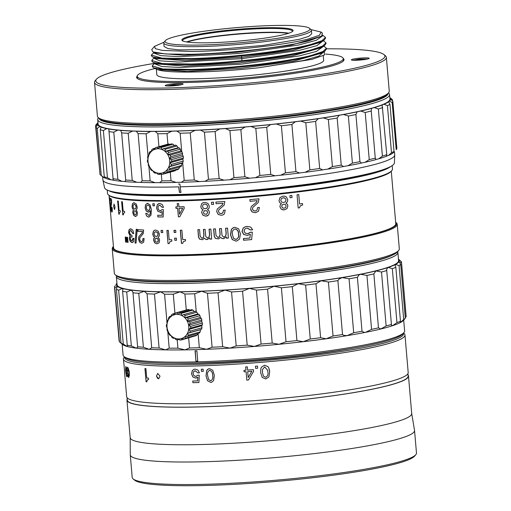 <?xml version="1.0" encoding="UTF-8"?>
<svg xmlns="http://www.w3.org/2000/svg" width="511" height="511" viewBox="0 0 511 511"><rect width="100%" height="100%" fill="white"/><g stroke="black" fill="none" stroke-linecap="round" stroke-linejoin="round"><path stroke-width="0.77" d="M183.36 157.196A13.784 11.996 74.3 0 1 183.411 158.052L182.823 159.183L183.2 161.067A13.784 11.996 74.3 0 1 182.823 162.69L181.878 163.226L181.699 165.366A13.784 11.996 74.3 0 1 180.837 166.701L169.084 170.01A13.784 11.996 -105.7 0 0 169.939 168.675L168.815 166.912A12.405 10.795 -105.7 0 0 169.761 162.862A12.405 10.795 -105.7 0 0 169.397 158.595A12.405 10.795 -105.7 0 0 167.761 154.616A12.405 10.795 -105.7 0 0 165.053 151.416A12.405 10.795 -105.7 0 0 161.597 149.372L175.605 145.15A13.784 11.996 -105.7 0 1 176.985 145.967L178.115 147.736L179.22 147.871A13.784 11.996 74.3 0 1 180.306 149.155L180.824 150.937L181.884 151.761A13.784 11.996 74.3 0 1 182.536 153.351L182.459 154.916L183.264 156.34A13.784 11.996 74.3 0 1 183.36 157.196M167.301 144.326A13.784 11.996 74.3 0 1 167.544 144.255L155.785 147.57A13.784 11.996 -105.7 0 1 157.011 147.302L157.816 148.727L159.707 147.225A13.784 11.996 74.3 0 1 161.221 147.481L161.597 149.372A12.405 10.795 -105.7 0 0 157.816 148.727A12.405 10.795 -105.7 0 0 154.162 149.57A12.405 10.795 -105.7 0 0 151.071 151.793A12.405 10.795 -105.7 0 0 148.925 155.133A12.405 10.795 -105.7 0 0 147.979 159.177A12.405 10.795 -105.7 0 0 147.998 161.316A12.405 10.795 -105.7 0 0 148.343 163.443A12.405 10.795 -105.7 0 0 149.979 167.423A12.405 10.795 -105.7 0 0 152.687 170.623A12.405 10.795 -105.7 0 0 156.142 172.673A12.405 10.795 -105.7 0 0 159.924 173.312A12.405 10.795 -105.7 0 0 163.577 172.469A12.405 10.795 -105.7 0 0 166.669 170.246A12.405 10.795 -105.7 0 0 168.815 166.912L171.064 165.998A13.784 11.996 -105.7 0 0 171.44 164.382L169.761 162.862L171.651 161.361A13.784 11.996 -105.7 0 0 171.607 160.505A13.784 11.996 -105.7 0 0 171.511 159.656L169.397 158.595L170.783 156.66A13.784 11.996 -105.7 0 0 170.125 155.069L167.761 154.616L168.553 152.463A13.784 11.996 74.3 0 0 167.467 151.179L165.053 151.416L165.232 149.276A13.784 11.996 -105.7 0 0 163.852 148.458M155.785 147.57A13.784 11.996 -105.7 0 0 155.548 147.641L154.162 149.57L153.102 148.752A13.784 11.996 -105.7 0 0 151.863 149.64L151.071 151.793L149.966 151.658A13.784 11.996 -105.7 0 0 149.103 152.993L148.925 155.133L147.986 155.67A13.784 11.996 -105.7 0 0 147.602 157.292L147.979 159.177L147.392 160.307A13.784 11.996 -105.7 0 0 147.443 161.163A13.784 11.996 -105.7 0 0 147.538 162.019L148.343 163.443L148.267 165.008A13.784 11.996 -105.7 0 0 148.918 166.599L149.979 167.423L150.496 169.205A13.784 11.996 -105.7 0 0 151.582 170.489L152.687 170.623L153.817 172.392A13.784 11.996 -105.7 0 0 155.197 173.21L156.142 172.673L157.822 174.187A13.784 11.996 -105.7 0 0 159.336 174.443L159.924 173.312L162.038 174.372A13.784 11.996 -105.7 0 0 163.258 174.104A13.784 11.996 -105.7 0 0 163.501 174.034L163.577 172.469L165.947 172.922A13.784 11.996 -105.7 0 0 167.18 172.028L166.669 170.246L169.084 170.01M183.411 158.052L171.651 161.361M179.731 166.567L178.939 168.719A13.784 11.996 74.3 0 1 177.7 169.607L165.947 172.922M175.643 170.189L175.254 170.719A13.784 11.996 74.3 0 1 175.018 170.789L163.258 174.104M167.544 144.255A13.784 11.996 74.3 0 1 168.764 143.987L169.652 144.428M159.707 147.225L171.466 143.917A13.784 11.996 74.3 0 1 172.98 144.172L174.66 145.686M176.985 145.967L165.232 149.276M178.115 147.736L165.053 151.416M179.22 147.871L167.467 151.179M161.221 147.481L172.98 144.172M180.306 149.155L168.553 152.463M180.824 150.937L167.761 154.616M181.884 151.761L170.125 155.069M157.011 147.302L168.764 143.987M182.536 153.351L170.783 156.66M182.459 154.916L169.397 158.595M154.162 149.57L157.72 148.567M183.264 156.34L171.511 159.656M153.102 148.752L155.159 148.171M182.823 159.183L169.761 162.862M183.2 161.067L171.44 164.382M149.966 151.658L151.25 151.294M182.823 162.69L171.064 165.998M181.878 163.226L168.815 166.912M181.699 165.366L169.939 168.675M178.939 168.719L167.18 172.028M175.254 170.719L163.501 174.034M161.15 173.932L159.336 174.443M156.372 172.884L155.197 173.21M181.354 84.737L167.097 85.957M367.46 59.04L353.203 60.26M383.908 54.543L385.39 55.776A146.453 15.483 175.1 0 1 386.361 57.347L389.254 91.143A146.453 15.483 175.1 0 1 388.571 92.855L387.319 94.324A145.073 15.336 175.1 0 1 163.89 124.614A145.073 15.336 175.1 0 1 99.869 118.967L98.393 117.734A146.453 15.483 175.1 0 1 97.422 116.163L94.522 82.367A146.453 15.483 175.1 0 1 95.212 80.655L96.464 79.186A145.073 15.336 -4.9 0 0 192.098 87.087A145.073 15.336 -4.9 0 0 361.009 66.73A145.073 15.336 -4.9 0 0 383.908 54.543A145.073 15.336 -4.9 0 0 326.484 48.826M388.571 92.855A146.453 15.483 175.1 0 1 365.167 101.881A146.453 15.483 175.1 0 1 163.022 123.438A146.453 15.483 175.1 0 1 98.393 117.734M386.361 57.347A146.453 15.483 175.1 0 1 362.267 68.084A146.453 15.483 175.1 0 1 199.149 88.256A146.453 15.483 175.1 0 1 94.522 82.367M323.31 46.463L316.481 51.407L299.088 55.955L241.588 64.15L180.338 67.49L161.751 66.507L155.063 63.984L155.005 63.294A145.073 15.336 -4.9 0 0 119.644 70.25A145.073 15.336 -4.9 0 0 96.464 79.186M343.181 58.375A104.065 10.999 175.1 0 1 344.012 59.602A104.065 10.999 175.1 0 1 326.893 67.228A104.065 10.999 175.1 0 1 210.979 81.568A104.065 10.999 175.1 0 1 136.635 77.378A104.065 10.999 175.1 0 1 137.242 76.03M181.629 84.673A8.962 0.945 175.1 0 1 171.651 85.905A8.962 0.945 175.1 0 1 165.251 85.548A8.962 0.945 175.1 0 1 166.727 84.89A8.962 0.945 175.1 0 1 176.704 83.657A8.962 0.945 175.1 0 1 183.104 84.015A8.962 0.945 175.1 0 1 181.629 84.673M367.741 58.969A8.962 0.945 175.1 0 1 357.757 60.209A8.962 0.945 175.1 0 1 351.357 59.844A8.962 0.945 175.1 0 1 352.833 59.187A8.962 0.945 175.1 0 1 362.81 57.954A8.962 0.945 175.1 0 1 369.21 58.311A8.962 0.945 175.1 0 1 367.741 58.969M325.533 54.089A103.375 10.929 175.1 0 1 343.239 58.637A103.375 10.929 175.1 0 1 326.235 66.213A103.375 10.929 175.1 0 1 211.088 80.457A103.375 10.929 175.1 0 1 137.235 76.299A103.375 10.929 175.1 0 1 154.239 68.717A103.375 10.929 175.1 0 1 155.044 68.525M323.265 55.654L323.667 60.311A83.734 8.853 175.1 0 1 309.896 66.449A83.734 8.853 175.1 0 1 216.626 77.991A83.734 8.853 175.1 0 1 156.807 74.619L156.334 69.113M323.846 46.099L326.433 48.27L322.895 51.541L312.087 55.194C287.469 61.952 229.599 68.576 191.389 69.432L162.83 68.966L152.259 65.932L153.377 64.424L155.005 63.313M152.259 65.932L152.316 66.609L153.645 67.893L166.624 69.918L191.446 70.109C229.656 69.253 287.533 62.629 312.144 55.871L324.907 51.113L326.491 48.947L326.44 48.27M153.191 62.476L166.177 64.501L190.98 64.693C229.19 63.837 287.067 57.206 311.678 50.455L324.447 45.696L321.681 47.58L292.324 55.897L238.382 63.096L184.765 66.123L156.251 63.862L153.198 62.47L151.856 61.186L151.793 60.509L162.37 63.543L190.922 64.009C206.463 63.588 223.486 62.476 242.003 60.675C271.526 57.705 294.732 54.07 311.621 49.778L322.435 46.118L325.973 42.847L323.38 40.682M324.447 45.696L326.024 43.524L325.973 42.847M151.799 60.509L152.898 59.008L154.539 57.89M322.377 35.534L322.415 35.987L316.328 40.28L298.347 45.077L239.059 53.47L179.304 56.651L160.818 55.667L154.13 53.144L154.073 52.467L151.326 55.092L151.384 55.769L152.744 57.066L165.736 59.078L190.52 59.27C206.054 58.848 223.077 57.737 241.594 55.929C271.117 52.959 294.323 49.324 311.212 45.032L323.961 40.286L321.195 42.177L293.25 50.219L241.633 57.315L241.594 55.929M151.326 55.092L161.904 58.126L190.462 58.593C228.666 57.737 286.543 51.106 311.154 44.355L321.968 40.701L325.507 37.431L322.703 35.163M164.037 42.202L154.514 46.354L155.382 48.692L162.287 50.404L191.785 51.509C228.519 51.119 284.167 45.192 307.839 39.136L319.394 35.31L321.112 32.072L311.027 29.6M154.475 46.405L151.741 49.605L152.821 51.892L165.928 53.994L190.641 54.281C228.628 53.546 285.47 47.14 309.302 40.695L321.572 36.185L322.409 33.151L321.163 32.11M309.436 28.277L310.918 29.51A74.089 7.831 175.1 0 1 311.41 30.302L311.71 33.822L308.695 36.377L299.529 39.258L263.242 45.39L217.003 49.465L178.971 49.88L168.004 48.609L164.076 46.482L163.775 42.956A74.089 7.831 175.1 0 1 164.12 42.094L165.372 40.625A72.709 7.684 -4.9 0 0 213.304 44.585A72.709 7.684 -4.9 0 0 297.958 34.384A72.709 7.684 -4.9 0 0 309.436 28.277A72.709 7.684 -4.9 0 0 254.248 26.336A72.709 7.684 -4.9 0 0 176.991 36.147A72.709 7.684 -4.9 0 0 165.372 40.625M311.41 30.302A74.089 7.831 175.1 0 1 299.222 35.732A74.089 7.831 175.1 0 1 216.702 45.939A74.089 7.831 175.1 0 1 163.775 42.956M292.426 31.522A55.137 5.825 -4.9 0 0 292.471 31.235A55.137 5.825 -4.9 0 0 267.77 28.501A55.137 5.825 -4.9 0 0 191.67 36.613A55.137 5.825 -4.9 0 0 182.599 40.656A55.137 5.825 -4.9 0 0 182.689 40.931M206.859 42.803A55.827 5.902 -4.9 0 0 292.835 31.145A55.827 5.902 -4.9 0 0 268.09 27.722A55.827 5.902 -4.9 0 0 208.322 32.691A55.827 5.902 -4.9 0 0 182.223 40.631A55.827 5.902 -4.9 0 0 206.859 42.803M288.804 33.196A55.137 5.825 -4.9 0 0 243.325 33.419A55.137 5.825 -4.9 0 0 191.989 40.369A55.137 5.825 -4.9 0 0 186.547 41.959M187.058 42.036A55.482 5.864 175.1 0 1 191.734 40.714A55.482 5.864 175.1 0 1 242.323 33.803A55.482 5.864 175.1 0 1 288.313 33.356M98.987 118.233A145.073 15.336 -4.9 0 0 203.231 123.898A145.073 15.336 -4.9 0 0 364.196 103.944A145.073 15.336 -4.9 0 0 388.066 93.449M388.507 92.932L388.584 92.989A146.453 15.483 175.1 0 1 389.548 94.561A146.453 15.483 175.1 0 1 365.461 105.298A146.453 15.483 175.1 0 1 202.337 125.47A146.453 15.483 175.1 0 1 97.716 119.58A146.453 15.483 175.1 0 1 98.399 117.869L98.463 117.798M178.646 186.866L179.463 192.436A145.75 15.407 -4.9 0 0 180.977 192.398L180.153 186.822A146.453 15.483 -4.9 0 0 370.622 165.519A146.453 15.483 -4.9 0 0 394.716 154.986L394.422 162.785A145.494 15.381 175.1 0 1 370.488 173.248A145.494 15.381 175.1 0 1 209.344 193.241A145.494 15.381 175.1 0 1 104.525 187.639L102.909 180.006A146.453 15.483 -4.9 0 0 178.646 186.866L179.623 192.353A145.405 15.368 -4.9 0 0 180.964 192.315M394.716 154.986A146.453 15.483 -4.9 0 0 394.709 154.782L394.447 151.716M389.548 94.561L389.931 99A146.453 15.483 175.1 0 1 365.838 109.731A146.453 15.483 175.1 0 1 202.72 129.909A146.453 15.483 175.1 0 1 98.093 124.02L97.716 119.58M369.242 159.611A149.206 15.771 175.1 0 0 372.347 158.864A149.206 15.771 175.1 0 0 375.285 158.123L375.955 159.604A147.142 15.554 175.1 0 1 370.807 160.939A147.142 15.554 175.1 0 1 365.097 162.281L369.242 159.611L365.205 112.497A149.206 15.771 -4.9 0 0 371.248 111.008L375.291 158.557M183.768 314.591L195.521 311.282A13.784 11.996 74.3 0 1 196.85 312.215L197.84 314.01L198.958 314.31A13.784 11.996 74.3 0 1 199.948 315.677L200.325 317.433L201.34 318.404A13.784 11.996 74.3 0 1 201.883 320.039L201.673 321.521L202.394 323.073A13.784 11.996 74.3 0 1 202.42 324.779L201.736 325.782L188.674 329.461L190.66 328.088A13.784 11.996 -105.7 0 0 190.641 326.382L188.61 325.2L190.124 323.354A13.784 11.996 -105.7 0 0 189.587 321.713L187.262 321.112L188.195 318.992A13.784 11.996 -105.7 0 0 187.198 317.618L184.778 317.689L185.097 315.53A13.784 11.996 -105.7 0 0 183.768 314.591L181.462 315.351L181.207 313.384A13.784 11.996 -105.7 0 0 179.706 312.994L177.713 314.367L176.991 312.821L188.751 309.506L189.843 310.139M175.324 313.237L172.967 313.901A13.784 11.996 -105.7 0 0 171.664 314.667L170.731 316.794L169.614 316.494A13.784 11.996 74.3 0 0 168.662 317.74L168.343 319.899A12.405 10.795 -105.7 0 0 167.097 323.827A12.405 10.795 -105.7 0 0 167.014 326.938A12.405 10.795 -105.7 0 0 167.161 328.088L166.95 329.569A13.784 11.996 -105.7 0 0 167.493 331.205L168.509 332.176L168.886 333.932A13.784 11.996 -105.7 0 0 169.876 335.299L170.993 335.599L171.983 337.394A13.784 11.996 -105.7 0 0 173.312 338.327L174.308 337.937L175.873 339.534A13.784 11.996 -105.7 0 0 177.374 339.924L178.058 338.921L180.083 340.102A13.784 11.996 -105.7 0 0 181.571 339.898L181.782 338.416L184.107 339.023L195.866 335.708A13.784 11.996 74.3 0 0 197.169 334.941L185.41 338.25L185.039 336.493L187.46 336.423A13.784 11.996 -105.7 0 0 188.418 335.184L187.428 333.389L189.734 332.629A13.784 11.996 -105.7 0 0 190.233 331.058L188.674 329.461A12.405 10.795 -105.7 0 0 188.61 325.2A12.405 10.795 -105.7 0 0 187.262 321.112A12.405 10.795 -105.7 0 0 184.778 317.689A12.405 10.795 -105.7 0 0 181.462 315.351A12.405 10.795 -105.7 0 0 177.713 314.367A12.405 10.795 -105.7 0 0 173.989 314.872A12.405 10.795 -105.7 0 0 170.731 316.794A12.405 10.795 -105.7 0 0 168.343 319.899L167.34 320.288A13.784 11.996 -105.7 0 0 166.841 321.86L167.097 323.827L166.414 324.83A13.784 11.996 -105.7 0 0 166.439 326.535L167.161 328.088A12.405 10.795 -105.7 0 0 168.509 332.176A12.405 10.795 -105.7 0 0 170.993 335.599A12.405 10.795 -105.7 0 0 174.308 337.937A12.405 10.795 -105.7 0 0 178.058 338.921A12.405 10.795 -105.7 0 0 181.782 338.416A12.405 10.795 -105.7 0 0 185.039 336.493A12.405 10.795 -105.7 0 0 187.428 333.389A12.405 10.795 -105.7 0 0 188.674 329.461M403.958 332.565L402.713 334.034A139.905 14.787 175.1 0 1 380.356 342.657A139.905 14.787 175.1 0 1 231.7 361.526A139.905 14.787 175.1 0 1 125.502 357.796L124.026 356.563A141.285 14.934 -4.9 0 0 231.266 360.332A141.285 14.934 -4.9 0 0 381.385 341.271A141.285 14.934 -4.9 0 0 403.958 332.565A141.285 14.934 -4.9 0 0 404.623 330.917L403.696 320.103M122.142 278.278A139.905 14.787 -4.9 0 0 234.313 279.664A139.905 14.787 -4.9 0 0 373.388 261.396A139.905 14.787 -4.9 0 0 392.486 255.104M397.654 251.668A141.285 14.934 175.1 0 1 397.89 252.389A141.285 14.934 175.1 0 1 374.652 262.75A141.285 14.934 175.1 0 1 217.29 282.213A141.285 14.934 175.1 0 1 116.361 276.528A141.285 14.934 175.1 0 1 116.47 275.774M397.89 252.389L398.593 260.584A141.285 14.934 175.1 0 1 375.355 270.939A141.285 14.934 175.1 0 1 217.993 290.408A141.285 14.934 175.1 0 1 117.064 284.723L116.361 276.528M405.28 317.797L406.136 316.648L401.512 262.705L399.014 261.715M400.464 321.215L400.413 322.518L403.69 319.503L399.065 265.56L395.437 264.481L395.105 265.298L395.84 267.272L400.464 321.215A144.038 15.228 175.1 0 1 396.951 322.639L392.327 268.697L388.814 267.534L387.657 267.63L386.635 269.597L391.432 324.466A144.038 15.228 175.1 0 1 386.137 325.961L381.513 272.018L375.93 270.932L373.854 273.902L378.479 327.845A144.038 15.228 175.1 0 1 371.567 329.359L366.943 275.416L360.613 274.292L359.15 274.841L357.387 277.301L362.012 331.243L364.081 332.425L365.589 332.329L371.567 329.359M391.432 324.466L391.394 325.079L392.633 325.667L396.951 322.639M328.42 282.046L321.176 280.75L315.977 283.765L320.601 337.707L326.146 338.793L333.044 335.989L328.42 282.046A144.038 15.228 -4.9 0 0 337.899 280.622L342.523 334.564L343.801 335.382L347.148 335.638L353.689 332.738L349.064 278.795L342.178 277.594L338.978 279.14L337.899 280.622M378.479 327.845L380.906 328.975L386.137 325.961M124.735 357.157A139.905 14.787 -4.9 0 0 222.374 363.417A139.905 14.787 -4.9 0 0 380.471 344.018A139.905 14.787 -4.9 0 0 403.358 333.268M124.537 356.991L124.103 357.496A141.285 14.934 -4.9 0 0 123.438 359.15A141.285 14.934 -4.9 0 0 224.374 364.835A141.285 14.934 -4.9 0 0 381.736 345.366A141.285 14.934 -4.9 0 0 404.974 335.012A141.285 14.934 -4.9 0 0 404.041 333.498L403.53 333.07M404.974 335.012L408.193 372.57A141.285 14.934 175.1 0 1 384.955 382.924A141.285 14.934 175.1 0 1 227.593 402.387A141.285 14.934 175.1 0 1 126.664 396.702L124.582 372.353M407.938 373.637L408.142 376.013A140.94 14.902 175.1 0 1 384.962 386.342A140.94 14.902 175.1 0 1 227.983 405.76A140.94 14.902 175.1 0 1 127.296 400.087L127.092 397.711M408.053 374.972A141.285 14.934 175.1 0 1 408.487 375.981A141.285 14.934 175.1 0 1 385.249 386.335A141.285 14.934 175.1 0 1 227.88 405.804A141.285 14.934 175.1 0 1 126.952 400.119A141.285 14.934 175.1 0 1 127.207 399.053M408.487 375.981L411.706 413.54A141.285 14.934 175.1 0 1 388.469 423.894A141.285 14.934 175.1 0 1 231.106 443.356A141.285 14.934 175.1 0 1 130.171 437.672L126.952 400.119M411.7 413.476L414.53 430.364A142.658 15.081 175.1 0 1 414.542 430.492A142.658 15.081 175.1 0 1 391.081 440.948A142.658 15.081 175.1 0 1 232.179 460.603A142.658 15.081 175.1 0 1 130.26 454.86A142.658 15.081 175.1 0 1 130.26 454.733L130.171 437.608M414.542 430.492L416.478 453.021A142.658 15.081 175.1 0 1 415.807 454.688A142.658 15.081 175.1 0 1 393.01 463.477A142.658 15.081 175.1 0 1 241.422 482.723A142.658 15.081 175.1 0 1 133.135 478.922A142.658 15.081 175.1 0 1 132.196 477.395L130.26 454.86M415.807 454.688L414.555 456.157A141.285 14.934 175.1 0 1 391.982 464.863A141.285 14.934 175.1 0 1 241.856 483.917A141.285 14.934 175.1 0 1 134.617 480.155L133.135 478.922M109.06 195.413L113.557 247.88A141.63 14.972 -4.9 0 0 214.735 253.577A141.63 14.972 -4.9 0 0 372.481 234.064A141.63 14.972 -4.9 0 0 395.776 223.684L391.279 171.217M392.18 165.615L392.467 168.943A143.003 15.119 175.1 0 1 391.796 170.61L391.171 171.345A142.32 15.043 175.1 0 1 171.99 201.059A142.32 15.043 175.1 0 1 109.188 195.521L108.447 194.902A143.003 15.119 175.1 0 1 107.502 193.369L107.214 190.047M391.796 170.61A143.003 15.119 175.1 0 1 368.942 179.425A143.003 15.119 175.1 0 1 171.555 200.472A143.003 15.119 175.1 0 1 108.447 194.902M112.241 248.678A143.003 15.119 -4.9 0 1 112.912 247.011L113.429 246.398A142.32 15.043 -4.9 0 0 207.894 253.999A142.32 15.043 -4.9 0 0 373.056 234.057A142.32 15.043 -4.9 0 0 395.648 222.208L396.261 222.719A143.003 15.119 -4.9 0 1 397.207 224.246L399.315 248.831A143.003 15.119 -4.9 0 1 398.644 250.499A143.003 15.119 -4.9 0 1 375.796 259.313A143.003 15.119 -4.9 0 1 178.403 280.36A143.003 15.119 -4.9 0 1 115.294 274.79A143.003 15.119 -4.9 0 1 114.349 273.257L112.241 248.678A143.003 15.119 -4.9 0 0 176.295 255.781A143.003 15.119 -4.9 0 0 373.688 234.734A143.003 15.119 -4.9 0 0 397.207 224.246M390.679 166.529A143.003 15.119 175.1 0 1 368.533 174.641A143.003 15.119 175.1 0 1 219.506 193.752A143.003 15.119 175.1 0 1 108.849 190.686M375.093 172.06A142.32 15.043 175.1 0 1 367.901 173.97A142.32 15.043 175.1 0 1 171.466 194.915A142.32 15.043 175.1 0 1 125.15 193.49M398.644 250.499L397.398 251.968A141.63 14.972 175.1 0 1 374.767 260.693A141.63 14.972 175.1 0 1 224.278 279.798A141.63 14.972 175.1 0 1 116.776 276.023L115.294 274.79M177.208 339.892L177.917 348.163L184.937 349.869L189.53 347.991L188.668 337.899M186.272 309.985L184.905 294.049L179.961 291.826L173.293 294.221L174.934 313.345M198.096 333.428L199.322 347.723L206.629 349.281L212.091 347.231L207.466 293.288L201.653 291.238L194.697 293.78L196.237 311.755M189.53 347.991A144.038 15.228 -4.9 0 0 199.322 347.723M194.697 293.78A144.038 15.228 175.1 0 1 184.905 294.049M244.073 231.157L244.82 229.024L246.359 228.187L247.094 228.066L250.46 229.969A141.63 14.972 -4.9 0 0 252.626 229.79L250.729 227.076L247.03 226.392L245.74 226.597L243.185 228.015L242.01 231.489L243.728 234.504L247.439 235.379L250.333 234.281L249.956 238.049A141.63 14.972 175.1 0 1 243.428 238.567L243.575 240.24A141.63 14.972 -4.9 0 0 251.642 239.589L252.313 232.192L250.499 232.237L247.663 233.68L245.216 233.131L244.073 231.157M240.464 233.84L238.669 228.832L234.817 227.318L233.929 227.459L231.368 229.305L230.48 234.773L232.218 239.563L235.999 241.096L236.887 240.962L239.518 239.091L240.464 233.84M220.618 237.379L222.087 238.439L223.435 238.688L226.386 237.021L226.482 238.196A141.63 14.972 -4.9 0 0 228.391 238.075L227.536 228.11A141.63 14.972 175.1 0 1 225.632 228.232L226.111 233.878L225.466 236.191L223.741 237.123L221.998 235.45L221.404 228.494A141.63 14.972 175.1 0 1 219.545 228.609L220.024 234.223L219.519 236.606L217.897 237.468L215.993 235.424L215.431 228.845A141.63 14.972 175.1 0 1 213.617 228.941L214.25 236.293L215.316 238.337L218.44 238.918L220.618 237.379L221.966 238.471L224.016 238.599M218.421 237.379L217.897 237.468M224.284 237.027L223.741 237.123M204.445 238.228L205.824 239.314L207.07 239.582L209.81 237.973L209.906 239.148A141.63 14.972 -4.9 0 0 211.682 239.059L210.826 229.088A141.63 14.972 175.1 0 1 209.056 229.184L209.536 234.83L208.948 237.13L207.351 238.024L205.716 236.325L205.122 229.375A141.63 14.972 175.1 0 1 203.391 229.452L203.876 235.073L203.416 237.436L201.909 238.273L200.127 236.203L199.565 229.618A141.63 14.972 175.1 0 1 197.878 229.688L198.504 237.04L199.514 239.097L202.426 239.729L204.445 238.228L205.703 239.34L207.613 239.506M202.401 238.19L201.909 238.273M207.856 237.941L207.351 238.024M182.689 239.57L181.884 230.199A141.63 14.972 175.1 0 1 180.313 230.231L181.45 243.421A141.63 14.972 -4.9 0 0 182.67 243.396L183.411 241.55L185.563 240.898L185.442 239.499A141.63 14.972 175.1 0 1 182.689 239.57M298.181 207.977A141.63 14.972 -4.9 0 0 299.516 207.811L300.334 205.863L302.64 204.975L302.518 203.576A141.63 14.972 175.1 0 1 299.567 203.946L298.763 194.57A141.63 14.972 175.1 0 1 297.051 194.78L298.181 207.977A141.56 14.966 175.1 0 0 299.497 207.805L300.315 205.856L302.64 204.975M291.838 195.406L292.024 197.54L291.858 195.406A141.63 14.972 175.1 0 1 289.909 195.63L290.095 197.77A141.63 14.972 -4.9 0 0 292.043 197.546L292.043 197.546A141.56 14.966 175.1 0 1 290.095 197.763M284.959 196.23L286.288 196.888L287.757 199.712L287.438 201.704L285.905 203.212L287.342 204.253L287.859 205.876L287.01 208.584L287.878 205.882L287.361 204.253L285.924 203.218L287.457 201.704L287.776 199.712L286.307 196.895L284.966 196.237L283.056 196.115L279.971 197.591L278.987 200.682L279.67 202.586L281.433 203.717L280.194 205.026L279.945 206.757L281.261 209.223L284.231 209.893L287.029 208.59L284.212 209.887L282.826 209.868M259.396 207.453L258.521 211.222L255.366 212.736L258.521 211.235L259.396 207.46A141.63 14.972 175.1 0 1 257.582 207.626L257.052 210.11L255.193 211.081L253.322 210.583L252.479 208.954L252.875 207.332L258.336 202.445L259.007 198.824A141.63 14.972 175.1 0 1 249.879 199.629L250.026 201.296A141.63 14.972 -4.9 0 0 257.205 200.67L256.477 202.228L251.271 206.54L250.658 209.146L252.115 211.956L255.366 212.748L252.108 211.944L250.805 210.002M252.555 209.433L252.472 208.948L252.555 209.433M223.109 214.856L221.308 215.284L223.103 214.863L224.386 213.866L225.249 210.13A141.63 14.972 175.1 0 1 223.454 210.245L222.943 212.71L221.116 213.624L219.289 213.081L218.459 211.426L218.842 209.823L224.195 205.096L224.853 201.506A141.63 14.972 175.1 0 1 215.917 202.056L216.057 203.723A141.63 14.972 -4.9 0 0 223.071 203.295L222.362 204.834L217.284 208.993L216.696 211.573L218.114 214.416L221.289 215.291L218.133 214.403L216.715 211.56L217.296 208.98L222.381 204.822L223.071 203.295A141.56 14.966 175.1 0 1 216.076 203.717L216.057 203.723M213.419 202.196A141.63 14.972 175.1 0 1 211.458 202.305L211.643 204.451A141.63 14.972 -4.9 0 0 213.598 204.343L213.419 202.196M208.597 215.016L209.44 212.378L208.922 210.73L207.504 209.612L209.018 208.201L209.331 206.24L207.875 203.34L204.687 202.369L202.861 202.79L201.704 203.64L200.778 206.655L201.436 208.584L203.135 209.823L201.947 211.049L201.711 212.755L202.988 215.291L205.869 216.14L208.597 215.016M177.656 208.354L178.377 216.811A141.63 14.972 -4.9 0 0 179.776 216.779L184.209 208.392L184.069 206.712A141.63 14.972 175.1 0 1 178.927 206.84L178.646 203.589A141.63 14.972 175.1 0 1 177.247 203.614L177.528 206.872A141.63 14.972 175.1 0 1 175.835 206.904L175.963 208.386A141.63 14.972 -4.9 0 0 177.656 208.354L177.687 208.347A141.56 14.966 175.1 0 1 175.995 208.379L175.963 208.386M173.976 230.34L174.162 232.486A141.63 14.972 -4.9 0 0 175.861 232.46L175.675 230.314A141.63 14.972 175.1 0 1 173.976 230.34M158.998 242.872L159.611 240.298L159.177 238.624L158.04 237.423L159.208 236.114L159.419 234.179L158.218 231.215L155.695 230.052L154.871 230.135L153.409 231.138L152.757 234.076L153.3 236.037L154.635 237.372L153.741 238.522L153.594 240.202L154.629 242.802L156.877 243.83L158.998 242.872M176.346 238.139A141.63 14.972 175.1 0 1 174.647 238.164L174.832 240.311A141.63 14.972 -4.9 0 0 176.531 240.285L176.346 238.139M168.03 243.594A141.63 14.972 -4.9 0 0 169.167 243.587L169.844 241.76L171.83 241.147L171.715 239.748A141.63 14.972 175.1 0 1 169.16 239.768L168.355 230.397A141.63 14.972 175.1 0 1 166.899 230.404L168.03 243.594L167.02 230.404M162.607 230.404A141.63 14.972 175.1 0 1 161.042 230.397L161.227 232.537A141.63 14.972 -4.9 0 0 162.792 232.543L162.607 230.404M141.643 243.319L143.661 242.201L144.14 238.58A141.63 14.972 175.1 0 1 142.939 238.522L142.665 240.917L141.483 241.652L140.269 240.93L139.675 239.212L139.88 237.66L143.291 233.489L143.629 229.988A141.63 14.972 175.1 0 1 137.746 229.669L137.893 231.336A141.63 14.972 -4.9 0 0 142.486 231.592L142.058 233.048L138.839 236.676L138.538 239.18L139.541 242.137L141.643 243.319L139.663 242.105L138.66 239.148L138.96 236.65L142.173 233.016L142.486 231.592M141.975 241.588L141.483 241.652M137.223 229.35A141.63 14.972 175.1 0 1 136.201 229.279L135.038 243.044A141.63 14.972 -4.9 0 0 136.035 243.121L137.223 229.35M130.216 236.05L129.583 237.015L129.5 238.733L130.331 241.422L131.927 242.604L133.607 241.665L134.023 238.369A141.63 14.972 175.1 0 1 132.969 238.273L131.806 240.936L130.835 240.279L130.35 238.72L130.612 237.2L132.042 236.855L131.902 235.188L130.637 234.843L129.57 232.786L129.832 231.093L130.88 230.493L132.745 233.489A141.63 14.972 -4.9 0 0 133.805 233.578L132.803 230.161L130.81 228.832L129.015 229.803L128.587 232.703L130.216 236.05L129.455 237.047L129.372 238.765L130.203 241.454L132.502 242.565M130.612 237.2L131.238 236.861M133.103 238.937L132.26 240.885L131.806 240.936M130.497 230.518L131.008 230.461L130.497 230.518M127.507 237.321A141.63 14.972 175.1 0 1 126.817 237.232L127.086 242.22A141.63 14.972 -4.9 0 0 128.095 242.348L127.507 237.321M125.936 237.117A141.63 14.972 175.1 0 1 125.259 237.021L125.546 242.003A141.63 14.972 -4.9 0 0 126.517 242.144L125.936 237.117M145.801 213.33L146.433 215.476L147.424 216.632L148.733 217.06L150.975 215.233L151.377 209.676L150.145 204.988L147.66 203.295L145.609 204.566L145.118 207.92L146.133 210.922L148.273 212.167L150.375 210.698L150.151 213.783L149.551 214.997L148.675 215.406L146.97 213.381A141.63 14.972 175.1 0 1 145.75 213.343L146.382 215.489L147.372 216.638L149.161 217.034M147.711 203.289L145.661 204.553L145.169 207.913L146.184 210.915L148.714 212.129M147.66 203.295L147.136 203.333M154.469 205.863L154.284 203.723A141.63 14.972 175.1 0 1 152.802 203.697L152.987 205.837A141.63 14.972 -4.9 0 0 154.469 205.863M160.307 212.429L162.147 211.592L162.006 215.297A141.63 14.972 175.1 0 1 157.714 215.272L157.861 216.945A141.63 14.972 -4.9 0 0 163.169 216.971L163.399 209.682L162.198 209.567L160.365 210.768L158.736 210.021L157.925 207.964L158.353 205.907L159.828 205.154L162.108 207.319A141.63 14.972 -4.9 0 0 163.533 207.319L162.198 204.464L159.732 203.48L158.091 203.921L157.247 204.777L156.577 208.13L157.797 211.26L160.805 212.384L157.842 211.254L156.621 208.118L157.292 204.764L159.017 203.55M159.866 205.141L159.4 205.192L159.866 205.141L162.108 207.319M160.78 210.724L160.365 210.768M134.195 202.669L132.47 203.665L132.036 206.572L132.49 208.545L133.531 209.925L132.873 211.037L132.803 212.71L133.639 215.342L135.377 216.447L137.005 215.572L137.44 213.03L137.063 211.343L136.15 210.11L137.037 208.846L137.172 206.923L136.175 203.921L133.748 202.682M133.531 209.925L132.93 211.03L132.86 212.697L133.697 215.329L135.811 216.428M122.736 214.837A141.63 14.972 -4.9 0 0 123.323 214.927L123.605 213.164L124.646 212.717L124.531 211.318A141.63 14.972 175.1 0 1 123.164 211.132L122.359 201.756A141.63 14.972 175.1 0 1 121.605 201.647L122.793 214.831A141.56 14.966 175.1 0 0 123.323 214.907M118.763 214.135A141.63 14.972 -4.9 0 0 119.248 214.23L119.459 212.48L120.328 212.059L120.213 210.66A141.63 14.972 175.1 0 1 119.063 210.443L118.258 201.066A141.63 14.972 175.1 0 1 117.626 200.938L118.827 214.128A141.56 14.966 175.1 0 0 119.248 214.211M115.026 206.981L113.998 204.023L113.64 206.533L114.611 209.497L115.026 206.981M110.414 209.721L110.708 211.1L110.881 210.2L110.689 206.655A141.63 14.972 175.1 0 1 110.51 206.476L110.561 209.433L110.089 205.313L109.986 198.089A141.63 14.972 175.1 0 1 109.297 197.176L109.437 198.843A141.63 14.972 -4.9 0 0 109.935 199.565L109.929 204.234L110.753 211.139M110.574 206.47L110.561 209.433M111.36 210.762L111.883 212.122L112.305 211.196L112.196 207.645A141.63 14.972 175.1 0 1 111.883 207.479L111.737 210.449L111.117 206.342L111.654 202.516L111.526 199.066A141.63 14.972 175.1 0 1 110.152 198.223L110.293 199.89A141.63 14.972 -4.9 0 0 111.321 200.561L110.964 207.734L111.986 212.148M111.947 207.472L111.737 210.449M298.743 194.576L299.567 203.946M302.499 203.576L302.621 204.968M257.199 200.663L257.205 200.67A141.56 14.966 175.1 0 1 250.026 201.289M259.007 198.817L258.336 202.439L252.868 207.325L252.472 208.948M216.076 203.717L215.936 202.056M222.106 213.387L222.956 212.704L223.473 210.238M211.643 204.451L211.477 202.305M213.598 204.33A141.56 14.966 175.1 0 1 211.663 204.438M207.607 215.738L205.882 216.134L203.008 215.278L201.73 212.742L201.966 211.043L203.135 209.823M203.154 209.81L201.455 208.577L200.797 206.642L201.724 203.634L202.88 202.778M179.783 216.773A141.56 14.966 175.1 0 1 178.416 216.798L178.377 216.811M178.416 216.798L177.687 208.347M175.995 208.379L175.867 206.904M177.285 203.614L177.528 206.872M202.484 239.716L199.629 239.071L198.619 237.008L197.993 229.682M202.024 238.247L203.531 237.411L203.991 235.041L203.512 229.445M207.466 237.998L209.069 237.098L209.657 234.798L209.171 229.177M218.504 238.905L215.431 238.311L214.365 236.267L213.739 228.934M218.018 237.443L219.641 236.574L220.145 234.198L219.666 228.602M223.863 237.091L225.587 236.165L226.239 233.846L225.753 228.225M235.999 241.096L232.339 239.531L230.608 234.747L231.489 229.273L233.22 227.727M247.439 235.379L243.856 234.472L242.137 231.457L243.313 227.983L245.274 226.743M252.619 229.765A141.419 14.947 175.1 0 1 250.594 229.937L250.46 229.969M250.594 229.937L247.228 228.034L246.353 228.187M175.854 232.435A141.419 14.947 175.1 0 1 174.277 232.454L174.162 232.486M156.877 243.83L154.744 242.776L153.709 240.176L153.856 238.49L154.635 237.372M154.75 237.347L153.415 236.012L152.872 234.051L153.53 231.113L154.539 230.263M174.832 240.311L174.768 238.164M176.525 240.259A141.419 14.947 175.1 0 1 174.947 240.279M169.167 243.562A141.419 14.947 175.1 0 1 168.145 243.568M161.227 232.537L161.157 230.397M162.792 232.518A141.419 14.947 175.1 0 1 161.335 232.505M142.607 231.566A141.419 14.947 175.1 0 1 138.015 231.304L137.893 231.336M138.015 231.304L137.874 229.675M141.604 241.62L142.786 240.892L143.061 238.49M135.038 243.044L136.322 229.247M136.041 243.083A141.419 14.947 175.1 0 1 135.166 243.012M132.17 236.829L130.739 237.174M130.343 236.018L128.715 232.677L129.142 229.771L130.062 228.902M133.799 233.54A141.419 14.947 175.1 0 1 132.866 233.457L132.745 233.489M132.866 233.457L131.008 230.461M127.086 242.22L126.952 237.2M128.089 242.297A141.419 14.947 175.1 0 1 127.22 242.188M125.546 242.003L125.393 236.989M126.511 242.093A141.419 14.947 175.1 0 1 125.68 241.971M150.375 210.698L150.202 213.777L149.602 214.984L148.727 215.393M148.733 217.06L149.167 217.028M154.469 205.85A141.56 14.966 175.1 0 1 153.032 205.831L152.987 205.837M152.853 203.697L153.032 205.831M162.243 209.561L160.409 210.762M163.169 216.958A141.56 14.966 175.1 0 1 157.905 216.932L157.861 216.945M157.765 215.272L157.905 216.932M162.006 215.297L162.147 211.592M163.533 207.306A141.56 14.966 175.1 0 1 162.147 207.306M135.434 216.434L135.837 216.421M134.252 202.656L132.528 203.659L132.094 206.559L132.547 208.539L133.588 209.919M121.669 201.653L122.793 214.831M117.696 200.957L118.827 214.128M114.03 204.023L113.704 206.527L114.33 209.197M110.485 209.714L109.999 199.558A141.56 14.966 175.1 0 1 109.507 198.836L109.437 198.843M109.38 197.348L109.507 198.836M110.715 208.82L110.632 209.427L110.715 208.82M111.424 210.749L110.913 205.275L111.392 200.555A141.56 14.966 175.1 0 1 110.363 199.884L110.293 199.89M110.223 198.281L110.363 199.884M174.277 232.454L174.098 230.34M248.308 233.578L250.582 232.256M251.642 239.57A141.419 14.947 175.1 0 1 243.702 240.208L243.575 240.24M243.702 240.208L243.562 238.56M250.333 234.281L249.956 238.049M228.391 238.056A141.419 14.947 175.1 0 1 226.609 238.171L226.482 238.196M226.609 238.171L226.386 237.021M211.682 239.033A141.419 14.947 175.1 0 1 210.027 239.116L209.906 239.148M210.027 239.116L209.81 237.973M182.676 243.37A141.419 14.947 175.1 0 1 181.558 243.396L181.45 243.421M181.558 243.396L180.434 230.231M283.758 204.208L282.187 204.892L281.695 206.412L282.423 207.836L281.714 206.418L282.206 204.898L283.758 204.208L285.368 204.534L286.109 205.914L285.649 207.492L284.103 208.226L282.442 207.843M280.75 200.484L281.65 202.107L280.769 200.491L281.325 198.696L283.196 197.783L281.305 198.696L280.769 200.491M284.372 197.853L283.177 197.783L285.189 198.274L286.019 199.897L285.432 201.704L283.592 202.541L281.65 202.107M206.393 208.514L207.044 208.06L207.613 206.297L206.795 204.636L204.847 204.023L203.717 204.291L204.828 204.036L206.776 204.649L207.594 206.31L207.025 208.066L205.23 208.788L203.359 208.245L202.49 206.572L203.014 204.828L203.717 204.291M206.674 214.256L204.125 213.994L203.416 212.525L204.413 210.685L206.961 210.883L207.69 212.301L206.693 214.25L207.709 212.295L206.981 210.877L204.432 210.679M182.721 208.226A141.56 14.966 175.1 0 1 179.086 208.316L179.054 208.328A141.63 14.972 -4.9 0 0 182.683 208.239L179.559 214.23L179.054 208.328M235.086 228.96L234.958 228.992C237.366 229.548 238.516 231.215 238.413 233.981C238.995 236.702 238.139 238.522 235.852 239.429L233.54 238.279L232.454 234.6C231.847 231.834 232.684 229.963 234.958 228.992L235.086 228.96C237.494 229.522 238.65 231.183 238.541 233.949L238.413 233.981M235.98 239.397C238.267 238.484 239.122 236.67 238.541 233.949M156.353 236.446L157.746 235.839L158.161 234.121L157.49 232.416L155.325 231.77L157.375 232.448L158.052 234.147L157.631 235.865L156.238 236.478L154.776 235.82L154.073 234.102L154.443 232.396L155.951 231.694M156.858 242.131L158.027 241.594L158.346 240.087L157.752 238.637L155.944 238.19L157.637 238.663L158.231 240.113L157.912 241.62L156.743 242.157L155.478 241.582L154.903 240.081L155.242 238.643L156.513 238.113M148.35 210.494L149.646 209.759L149.985 207.824L149.314 205.799L147.903 204.956L146.638 205.722L146.318 207.747L146.97 209.702L148.688 210.468M134.795 209.082L135.862 208.526L136.156 206.834L135.594 205.109L134.086 204.343M135.294 214.767L136.188 214.275L136.411 212.787L135.92 211.318L134.642 210.768M182.683 208.239L179.559 214.23M236.491 239.32L235.852 239.429M156.756 236.414L156.238 236.478M157.292 242.086L156.743 242.157M148.299 210.5L149.595 209.766L149.934 207.83L149.263 205.805L147.903 204.956M134.393 204.33L133.282 204.962L133.032 206.648L133.607 208.379L134.738 209.095L135.805 208.539L136.098 206.84L135.543 205.115L134.112 204.336M134.738 209.095L135.083 209.069M134.949 210.756L134.016 211.215L133.786 212.633L134.259 214.154L135.236 214.773L136.13 214.281L136.354 212.793L135.862 211.324L134.642 210.775M208.629 379.539L207.67 375.834C207.089 373.158 207.76 371.325 209.689 370.334C211.765 371.101 212.748 372.8 212.64 375.444C213.202 378.063 212.519 379.839 210.583 380.772L208.629 379.539M211.12 380.682L210.583 380.772M248.199 377.476L247.694 371.567A141.285 14.934 -4.9 0 0 251.853 371.261L248.199 377.476L251.859 371.254A141.215 14.928 175.1 0 1 247.701 371.561L247.701 371.561M262.456 372.493L263.472 376.16L265.592 377.297C267.687 376.275 268.441 374.454 267.853 371.836L267.655 370.322L264.698 366.86L262.488 369.51L262.456 372.493M128.906 372.666L127.699 368.955L127.328 372.085L128.459 375.802L128.976 372.66L127.699 368.955M127.054 371.963L126.064 368.233L125.872 371.344L126.779 375.087L127.124 371.957L126.064 368.233M210.615 380.765C212.55 379.826 213.234 378.051 212.672 375.432C212.793 372.813 211.81 371.107 209.721 370.322M267.655 370.315L264.698 366.853L262.494 369.504M128.459 375.802L128.976 372.66M126.779 375.087L127.124 371.957M196.537 377.955L195.713 378.083L192.915 376.984L191.555 373.88L192.366 370.494L194.078 369.293L192.334 370.507L191.523 373.892L192.883 376.99L195.681 378.089L197.821 377.182L197.623 380.906A141.285 14.934 175.1 0 1 192.743 381.021L192.89 382.688L192.775 381.014M197.623 380.906L197.821 377.182M198.913 382.535A141.215 14.928 175.1 0 1 192.915 382.675L192.89 382.688A141.285 14.934 -4.9 0 0 198.913 382.541L199.252 375.227L197.904 375.151L195.815 376.415L193.969 375.713L193.069 373.682L193.586 371.606L195.272 370.801L197.853 372.889L195.304 370.788L194.614 370.897M195.847 376.409L197.936 375.144M197.821 372.896A141.285 14.934 -4.9 0 0 199.431 372.851A141.215 14.928 175.1 0 1 197.853 372.889M203.282 371.331L203.097 369.185A141.285 14.934 175.1 0 1 201.277 369.249L201.455 371.388A141.285 14.934 -4.9 0 0 203.282 371.331A141.215 14.928 175.1 0 1 201.487 371.382L201.308 369.249M210.724 382.439L211.611 382.298L213.63 380.574L214.339 375.381L212.774 370.315L209.548 368.667L208.66 368.808L206.687 370.513L206.016 375.93L207.536 380.765L210.756 382.432L207.568 380.759L206.048 375.924L206.712 370.507L207.843 369.204M246.8 380.139L246.085 371.676L246.8 380.139A141.285 14.934 -4.9 0 0 248.423 380.024L253.577 371.331L253.437 369.651A141.285 14.934 175.1 0 1 247.567 370.085L247.292 366.828A141.285 14.934 175.1 0 1 245.67 366.943L245.957 370.194A141.285 14.934 175.1 0 1 243.971 370.334L244.098 371.823A141.285 14.934 -4.9 0 0 246.072 371.682A141.215 14.928 175.1 0 1 244.111 371.81L243.971 370.334M248.423 380.018A141.215 14.928 175.1 0 1 246.807 380.133M255.449 366.221L255.628 368.361A141.285 14.934 -4.9 0 0 257.659 368.201A141.215 14.928 175.1 0 1 255.634 368.354L255.443 366.221A141.285 14.934 175.1 0 0 257.474 366.061L257.659 368.201M260.853 368.623L260.642 372.672L262.271 377.45L265.739 378.958L268.888 376.933L269.68 371.676L268.684 367.696L268.039 366.681L264.557 365.193L261.421 367.198L260.846 368.635L260.642 372.679L262.271 377.457L265.739 378.964L268.888 376.939L269.68 371.689L269.201 369.012M127.456 375.1L128.568 377.514L129.353 375.77L129.2 371.516L128.191 367.907L127.328 367.352L126.926 368.955L125.808 366.553L125.553 370.213L126.568 376.377L127.105 376.696L127.52 375.093L128.676 377.514M127.546 367.243L126.926 368.955M125.923 366.521L125.732 371.618L126.99 376.792M145.009 368.546L146.082 381.736A141.285 14.934 -4.9 0 0 146.836 381.8L147.238 380.018L148.567 379.532L148.452 378.134A141.285 14.934 175.1 0 1 146.721 377.999L145.916 368.623A141.285 14.934 175.1 0 1 144.952 368.54L146.082 381.736M146.836 381.787A141.215 14.928 175.1 0 1 146.14 381.73M157.765 373.42L156.494 376.058L157.605 378.479M124.55 371.305L124.614 372.826M199.431 372.851L197.961 370.034L195.183 369.127L194.046 369.3M196.428 376.313L195.815 376.415M245.67 366.943L245.944 370.2M148.164 379.558L148.567 379.532M160.013 376.205L157.733 373.426L156.443 376.064L158.685 378.849L160.013 376.205M124.684 372.813L124.537 371.638M124.639 372.819A141.285 14.934 -4.9 0 0 124.703 373.004L123.847 363.034A141.285 14.934 -4.9 0 1 123.783 362.848L123.438 359.15M354.743 347.921A130.254 13.771 175.1 0 1 175.139 363.321M114.803 287.859L119.427 341.802L122.289 344.344L121.03 343.137L116.406 289.194L117.306 286.294L114.803 287.859A144.038 15.228 -4.9 0 1 114.49 287.003A144.038 15.228 -4.9 0 1 114.49 286.703L115.352 285.547M349.064 278.795A144.038 15.228 -4.9 0 0 357.387 277.301M362.012 331.243A144.038 15.228 175.1 0 1 353.689 332.738M366.943 275.416A144.038 15.228 -4.9 0 0 373.854 273.902M119.427 341.802A144.038 15.228 175.1 0 1 119.114 340.946L114.49 287.003M342.523 334.564A144.038 15.228 175.1 0 1 333.044 335.989M381.513 272.018A144.038 15.228 -4.9 0 0 386.808 270.523M117.402 286.53L117.306 286.294A141.975 15.011 175.1 0 1 116.617 283.733A141.975 15.011 175.1 0 1 116.936 283.247L115.92 284.435M116.406 289.194A144.038 15.228 -4.9 0 0 118.641 290.165L123.266 344.107A144.038 15.228 175.1 0 1 121.03 343.137M320.601 337.707A144.038 15.228 175.1 0 1 310.254 339.023L305.629 285.081A144.038 15.228 -4.9 0 0 315.977 283.765M392.327 268.697A144.038 15.228 -4.9 0 0 395.84 267.272M123.266 344.107L127.239 346.49L127.239 345.193L122.614 291.251L122.889 289.392L122.27 288.447L118.641 290.165M122.614 291.251A144.038 15.228 -4.9 0 0 126.715 292.005L131.34 345.947L136.322 348.157A141.975 15.011 175.1 0 1 127.239 346.49L127.763 346.26M305.629 285.081L298.252 283.662L292.298 286.633L296.923 340.575L303.221 341.699L310.254 339.023M400.004 322.46L400.413 322.518A141.975 15.011 175.1 0 1 392.633 325.667A141.975 15.011 175.1 0 1 380.906 328.975A141.975 15.011 175.1 0 1 365.589 332.329A141.975 15.011 175.1 0 1 347.148 335.638A141.975 15.011 175.1 0 1 326.146 338.793A141.975 15.011 175.1 0 1 303.221 341.699A141.975 15.011 175.1 0 1 279.07 344.28L286.019 341.738L281.395 287.795A144.038 15.228 -4.9 0 0 292.298 286.633M131.34 345.947A144.038 15.228 175.1 0 1 127.239 345.193M296.923 340.575A144.038 15.228 175.1 0 1 286.019 341.738M399.065 265.56A144.038 15.228 -4.9 0 0 400.688 264.251L405.312 318.193A144.038 15.228 175.1 0 1 403.69 319.503M132.943 292.803A144.038 15.228 -4.9 0 0 138.775 293.314L143.399 347.256L149.244 349.3A141.975 15.011 175.1 0 1 136.322 348.157L137.644 347.161L132.93 292.158L131.346 290.12L126.715 292.005M267.579 289.137L272.203 343.079L279.07 344.28A141.975 15.011 175.1 0 1 254.421 346.439L261.076 344.056L256.452 290.114A144.038 15.228 -4.9 0 0 267.579 289.137L274.094 286.237A141.975 15.011 175.1 0 1 249.445 288.402L242.565 291.206L247.19 345.149L254.421 346.439A141.975 15.011 175.1 0 1 230.027 348.125L236.184 345.909L231.56 291.966L225.051 290.082L218.025 292.765A144.038 15.228 175.1 0 1 207.466 293.288M281.395 287.795L274.094 286.237A141.975 15.011 175.1 0 0 298.252 283.662A141.975 15.011 175.1 0 0 321.176 280.75A141.975 15.011 175.1 0 0 342.178 277.594A141.975 15.011 175.1 0 0 360.613 274.292A141.975 15.011 175.1 0 0 375.93 270.932A141.975 15.011 175.1 0 0 387.657 267.63A141.975 15.011 175.1 0 0 395.437 264.481A141.975 15.011 175.1 0 0 399.04 261.575L400.688 264.251M405.312 318.193L403.594 320.225A141.975 15.011 175.1 0 1 400.413 322.518M143.399 347.256A144.038 15.228 175.1 0 1 137.568 346.745M272.203 343.079A144.038 15.228 175.1 0 1 261.076 344.056M398.35 259.007L401.205 261.543A144.038 15.228 175.1 0 1 401.518 262.399A144.038 15.228 175.1 0 1 401.512 262.705M401.518 262.399L406.143 316.341A144.038 15.228 175.1 0 1 406.136 316.648M212.091 347.231A144.038 15.228 -4.9 0 0 222.649 346.707L230.027 348.125A141.975 15.011 175.1 0 1 206.629 349.281A141.975 15.011 175.1 0 1 184.937 349.869A141.975 15.011 175.1 0 1 165.615 349.875A141.975 15.011 175.1 0 1 149.244 349.3L151.697 347.742L147.072 293.799L144.268 291.264L138.775 293.314M256.452 290.114L249.445 288.402A141.975 15.011 175.1 0 1 225.051 290.082A141.975 15.011 175.1 0 1 201.653 291.238A141.975 15.011 175.1 0 1 179.961 291.826A141.975 15.011 175.1 0 1 160.639 291.838L154.463 294.061L159.087 348.004L165.615 349.875L169.192 348.163A144.038 15.228 -4.9 0 0 177.917 348.163M173.293 294.221A144.038 15.228 175.1 0 1 164.568 294.221L160.639 291.838A141.975 15.011 175.1 0 1 144.268 291.264A141.975 15.011 175.1 0 1 131.346 290.12A141.975 15.011 175.1 0 1 122.27 288.447A141.975 15.011 175.1 0 1 117.306 286.294M398.465 259.115A141.975 15.011 175.1 0 1 399.04 261.575M231.56 291.966A144.038 15.228 -4.9 0 0 242.565 291.206M147.072 293.799A144.038 15.228 -4.9 0 0 154.463 294.061M195.24 350.942L195.949 361.188A141.285 14.934 -4.9 0 0 197.757 361.136L196.882 350.891A141.285 14.934 175.1 0 1 195.068 350.942L195.949 361.188M197.757 361.098A140.94 14.902 175.1 0 1 196.115 361.136M127.239 346.49A141.975 15.011 175.1 0 1 122.321 344.363M247.19 345.149A144.038 15.228 175.1 0 1 236.184 345.909M159.087 348.004A144.038 15.228 175.1 0 1 151.697 347.742M169.192 348.163L167.761 331.473M166.918 321.585L164.568 294.221M218.025 292.765L222.649 346.707M122.161 344.235L123.087 355.049A141.285 14.934 -4.9 0 0 124.026 356.563M370.628 261.677A137.836 14.57 175.1 0 1 144.798 281.037M184.107 339.023A13.784 11.996 -105.7 0 0 185.41 338.25M197.802 333.511L197.169 334.941M181.571 339.898L193.509 336.372M201.736 325.782L201.992 327.749A13.784 11.996 74.3 0 1 201.494 329.314L200.491 329.704L200.171 331.869A13.784 11.996 74.3 0 1 199.22 333.115L187.46 336.423M200.171 331.869L188.418 335.184M200.491 329.704L187.428 333.389M177.374 339.924L178.991 339.47M201.494 329.314L189.734 332.629M201.992 327.749L190.233 331.058M173.312 338.327L174.392 338.027M202.42 324.779L190.66 328.088M202.394 323.073L190.641 326.382M201.673 321.521L188.61 325.2M201.883 320.039L190.124 323.354M201.34 318.404L189.587 321.713M200.325 317.433L187.262 321.112M199.948 315.677L188.195 318.992M198.958 314.31L187.198 317.618M197.84 314.01L184.778 317.689M196.85 312.215L185.097 315.53M179.706 312.994L191.465 309.679A13.784 11.996 74.3 0 1 192.96 310.075L194.525 311.672M192.96 310.075L181.207 313.384M169.614 316.494L171.032 316.098M176.991 312.821A13.784 11.996 74.3 0 0 175.503 313.019L187.262 309.711A13.784 11.996 74.3 0 1 188.751 309.506M175.503 313.019L173.989 314.872L172.967 313.901M392.505 100.993L392.403 99.754A149.206 15.771 -4.9 0 0 391.867 99.211L389.797 97.492A147.142 15.554 175.1 0 1 390.455 98.348A13.784 1.456 -4.9 0 0 390.219 98.649A13.784 1.456 -4.9 0 0 390.615 98.955L392.818 101.312L396.862 148.426A149.206 15.771 175.1 0 1 396.21 149.646L392.167 102.532A149.206 15.771 -4.9 0 0 392.818 101.312M392.403 99.754L390.455 98.348M393.189 152.668A13.784 1.456 175.1 0 1 393.84 152.361L394.32 151.869A147.142 15.554 175.1 0 1 393.84 152.361M394.026 151.409L392.985 153.051A147.142 15.554 175.1 0 1 388.411 155.485L391.483 152.763L387.44 105.649A149.206 15.771 -4.9 0 0 389.982 104.295L394.026 151.409A149.206 15.771 175.1 0 1 391.483 152.763M392.167 102.532L389.446 101.152A13.784 1.456 -4.9 0 0 388.564 101.753A13.784 1.456 -4.9 0 0 388.596 101.836L389.982 104.295M387.44 105.649L384.023 104.27A13.784 1.456 -4.9 0 0 382.177 105.017L386.763 154.673L386.572 156.225A13.784 1.456 175.1 0 1 388.411 155.485M386.45 155.938L386.572 156.225A147.142 15.554 175.1 0 1 378.734 158.819L382.4 156.117L378.364 109.003A149.206 15.771 -4.9 0 0 382.72 107.559M386.763 154.673A149.206 15.771 175.1 0 1 382.4 156.117M375.955 159.604A13.784 1.456 175.1 0 1 378.734 158.819M378.364 109.003L374.346 107.61A13.784 1.456 -4.9 0 0 371.567 108.389L371.248 111.008M365.205 112.497L360.709 111.066A13.784 1.456 -4.9 0 0 357.08 111.864L355.912 114.528L359.948 161.642L361.469 163.073A13.784 1.456 175.1 0 1 365.097 162.281M359.948 161.642A149.206 15.771 175.1 0 1 352.405 163.13L348.368 116.016A149.206 15.771 -4.9 0 0 355.912 114.528M95.557 125.802A149.206 15.771 -4.9 0 1 96.209 124.582L97.965 122.512A147.142 15.554 175.1 0 0 97.409 124.058L95.557 125.802L99.907 173.235M348.368 116.016L343.52 114.534A13.784 1.456 -4.9 0 0 339.151 115.32L337.183 118.022L341.22 165.136L343.545 166.535A13.784 1.456 175.1 0 1 347.914 165.749L352.405 163.13M341.22 165.136A149.206 15.771 175.1 0 1 332.406 166.586L328.369 119.472A149.206 15.771 -4.9 0 0 337.183 118.022M95.972 127.36A149.206 15.771 -4.9 0 0 97.237 128.414L101.274 175.529A149.206 15.771 175.1 0 1 100.552 175.011A149.206 15.771 175.1 0 1 100.015 174.475L95.972 127.36L97.569 124.671A13.784 1.456 -4.9 0 0 97.805 124.365A13.784 1.456 -4.9 0 0 97.409 124.058M328.369 119.472L323.316 117.913A13.784 1.456 -4.9 0 0 318.34 118.661L315.626 121.382L319.669 168.496L322.728 169.876A13.784 1.456 175.1 0 1 327.704 169.128L332.406 166.586M319.669 168.496A149.206 15.771 175.1 0 1 309.851 169.856L305.808 122.742A149.206 15.771 -4.9 0 0 315.626 121.382M101.274 175.529L104.231 177.777A13.784 1.456 175.1 0 1 105.33 178.122M100.245 129.717A149.206 15.771 -4.9 0 0 103.382 130.573L107.425 177.687L111.047 179.821A147.142 15.554 175.1 0 1 105.407 178.282L104.282 176.832L100.245 129.717L101.018 127.073A13.784 1.456 -4.9 0 0 101.018 127.041A13.784 1.456 -4.9 0 0 99.843 126.562L97.237 128.414M305.808 122.742L300.698 121.101A13.784 1.456 -4.9 0 0 295.262 121.79L291.902 124.505L295.939 171.619L299.657 172.999A13.784 1.456 175.1 0 1 305.086 172.309L309.851 169.856M107.425 177.687A149.206 15.771 175.1 0 1 104.282 176.832M295.939 171.619A149.206 15.771 175.1 0 1 285.419 172.846L281.382 125.732A149.206 15.771 -4.9 0 0 291.902 124.505M111.047 179.821A13.784 1.456 175.1 0 1 113.193 180.217L113.321 179.77M108.888 131.589A149.206 15.771 -4.9 0 0 113.806 132.215L117.849 179.329L122.033 181.348A147.142 15.554 175.1 0 1 113.193 180.217L108.805 129.002A13.784 1.456 -4.9 0 0 106.652 128.606L103.382 130.573M281.382 125.732L276.355 123.994A13.784 1.456 -4.9 0 0 270.632 124.601L266.729 127.29L270.766 174.411L275.027 175.816A13.784 1.456 175.1 0 1 280.75 175.203L285.419 172.846M112.931 178.703A149.206 15.771 -4.9 0 0 117.849 179.329M275.027 175.816A147.142 15.554 175.1 0 1 255.423 177.719L259.856 175.465L255.819 128.35A149.206 15.771 -4.9 0 0 266.729 127.29M259.856 175.465A149.206 15.771 -4.9 0 0 270.766 174.411M181.264 182.286L184.196 180.383A149.206 15.771 -4.9 0 0 194.269 179.993L199.373 181.59A147.142 15.554 175.1 0 1 181.264 182.286A13.784 1.456 -4.9 0 0 176.123 182.427A147.142 15.554 175.1 0 1 159.649 182.67L161.866 180.875A149.206 15.771 -4.9 0 0 171.032 180.741L176.123 182.427M150.145 180.881L155.076 182.67A147.142 15.554 175.1 0 1 140.736 182.44L142.167 180.753A149.206 15.771 -4.9 0 0 150.145 180.881L148.918 166.599M132.234 180.402L136.859 182.306A147.142 15.554 175.1 0 1 125.093 181.616L125.687 180.019A149.206 15.771 -4.9 0 0 132.234 180.402L128.197 133.288L132.464 131.091A147.142 15.554 175.1 0 1 120.705 130.407A13.784 1.456 -4.9 0 0 117.639 130.133L113.806 132.215M125.712 180.23L121.631 132.598M104.231 177.777A147.142 15.554 175.1 0 1 102.768 176.863L100.552 175.011M361.469 163.073A147.142 15.554 175.1 0 1 347.914 165.749M343.545 166.535A147.142 15.554 175.1 0 1 327.704 169.128M322.728 169.876A147.142 15.554 175.1 0 1 305.086 172.309M299.657 172.999A147.142 15.554 175.1 0 1 280.75 175.203M244.903 176.78L249.585 178.23A147.142 15.554 175.1 0 1 229.886 179.776L233.942 177.636A149.206 15.771 -4.9 0 0 244.903 176.78L240.866 129.666L245.197 127.015A147.142 15.554 175.1 0 1 225.498 128.561A13.784 1.456 -4.9 0 0 219.717 128.964L215.105 131.544A149.206 15.771 175.1 0 1 204.426 132.183L200.523 130.101A13.784 1.456 -4.9 0 0 194.978 130.375L190.233 132.879A149.206 15.771 175.1 0 1 180.153 133.269L176.87 131.078A13.784 1.456 -4.9 0 0 171.734 131.218L166.995 133.626A149.206 15.771 175.1 0 1 157.829 133.761L155.261 131.455A13.784 1.456 -4.9 0 0 150.681 131.461L146.108 133.767A149.206 15.771 175.1 0 1 138.123 133.639L136.348 131.231A13.784 1.456 -4.9 0 0 132.464 131.091M219.149 178.658L224.112 180.172A147.142 15.554 175.1 0 1 204.917 181.316L208.462 179.297A149.206 15.771 -4.9 0 0 219.149 178.658L215.105 131.544M125.093 181.616A13.784 1.456 -4.9 0 0 122.033 181.348M128.197 133.288A149.206 15.771 -4.9 0 1 121.65 132.905L120.705 130.407M255.423 177.719A13.784 1.456 -4.9 0 0 249.585 178.23M255.819 128.35L251.035 126.504A13.784 1.456 -4.9 0 0 245.197 127.015M194.978 130.375A147.142 15.554 175.1 0 1 176.87 131.078M171.734 131.218A147.142 15.554 175.1 0 1 155.261 131.455M150.681 131.461A147.142 15.554 175.1 0 1 136.348 131.231M117.639 130.133A147.142 15.554 175.1 0 1 108.805 129.002M106.652 128.606A147.142 15.554 175.1 0 1 101.018 127.073M99.843 126.562A147.142 15.554 175.1 0 1 97.569 124.671M390.615 98.955A147.142 15.554 175.1 0 1 389.446 101.152M388.596 101.836A147.142 15.554 175.1 0 1 384.023 104.27M382.177 105.017A147.142 15.554 175.1 0 1 374.346 107.61M371.567 108.389A147.142 15.554 175.1 0 1 360.709 111.066M357.08 111.864A147.142 15.554 175.1 0 1 343.52 114.534M339.151 115.32A147.142 15.554 175.1 0 1 323.316 117.913M318.34 118.661A147.142 15.554 175.1 0 1 300.698 121.101M295.262 121.79A147.142 15.554 175.1 0 1 276.355 123.994M270.632 124.601A147.142 15.554 175.1 0 1 251.035 126.504M233.942 177.636L229.905 130.522L225.498 128.561M229.905 130.522A149.206 15.771 -4.9 0 0 240.866 129.666M219.717 128.964A147.142 15.554 175.1 0 1 200.523 130.101M229.886 179.776A13.784 1.456 -4.9 0 0 224.112 180.172M204.917 181.316A13.784 1.456 -4.9 0 0 199.373 181.59M159.649 182.67A13.784 1.456 -4.9 0 0 155.076 182.67M140.736 182.44A13.784 1.456 -4.9 0 0 136.859 182.306M180.153 186.822L179.917 184.03A146.453 15.483 175.1 0 1 178.409 184.075M102.615 176.736L102.877 179.802A146.453 15.483 -4.9 0 0 102.909 180.006M142.167 180.753L138.123 133.639M146.108 133.767L147.986 155.67M208.462 179.297L204.426 132.183M161.866 180.875L161.278 173.995M158.934 146.683L157.829 133.761M190.233 132.879L194.269 179.993M166.995 133.626L167.902 144.159M170.297 172.124L171.032 180.741M184.196 180.383L182.683 162.766M181.731 151.633L180.153 133.269M321.572 36.185L291.359 45.07L237.43 52.263L183.839 55.284L155.312 53.029L152.821 51.892M242.003 60.675L241.754 58.676L299.58 50.334L316.992 45.626L322.85 41.046M325.507 37.431L325.564 38.108L323.961 40.286M152.744 57.06L155.798 58.452L185.755 60.694L241.633 57.315L241.754 58.676L178.767 62.061L159.502 60.796L154.603 58.573L154.539 57.877M323.776 51.879L318.979 56.038L303.732 60.464L258.636 67.771L312.023 59.34L324.383 55.035L324.3 51.522M153.651 67.886L157.567 69.617C166.637 73.552 214.907 72.671 258.636 67.771M157.567 69.617L187.735 71.514L240.994 68.314L293.608 61.167L322.134 53.003L324.9 51.113M357.981 60.196L355.1 60.055L361.743 59.084L364.611 59.046L362.721 59.506L365.084 59.474M357.061 60.241L357.968 60.017M361.814 59.889L361.743 59.084M359.853 59.551L359.897 60.062M357.029 60.03L356.991 59.595M171.875 85.893L168.994 85.759L175.637 84.788L178.505 84.743L176.614 85.209L178.978 85.177M170.955 85.937L171.862 85.714M175.707 85.586L175.637 84.788M173.746 85.254L173.791 85.765M170.917 85.733L170.885 85.292M166.861 85.944L173.663 84.737L181.584 84.685M352.967 60.247L359.77 59.04L367.69 58.982M343.239 58.637L343.43 60.918M137.235 76.299L137.433 78.579"/></g></svg>
